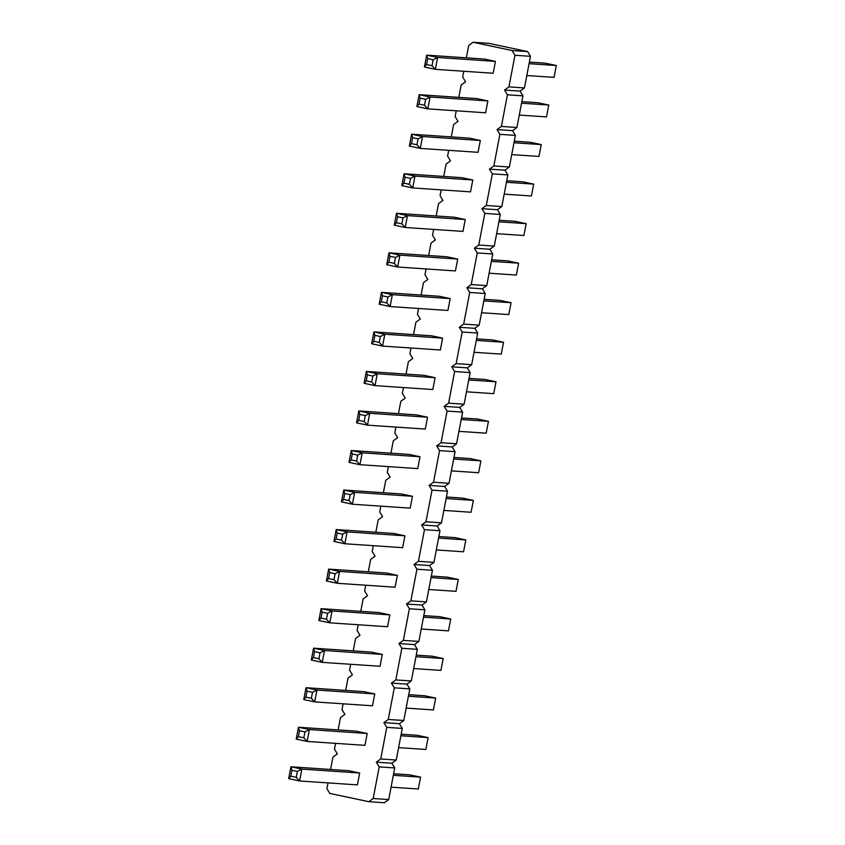 <?xml version="1.0" encoding="UTF-8"?>
<svg xmlns="http://www.w3.org/2000/svg" width="845" height="845" viewBox="0 0 845 845"><rect width="100%" height="100%" fill="white"/><g stroke="black" fill="none" stroke-linecap="round" stroke-linejoin="round"><path stroke-width="1.27" d="M328.04 782.892L326.93 788.691L329.814 793.423L368.79 801.694L384.306 802.75L388.7 799.571L394.731 767.947L391.848 763.215L396.242 760.035L402.273 728.411L399.389 723.679L403.783 720.5L409.814 688.876L406.931 684.144L411.325 680.964L417.356 649.34L414.472 644.608L418.866 641.429L424.898 609.805L422.014 605.073L426.408 601.894L432.439 570.269L429.556 565.537L433.95 562.358L439.981 530.734L437.097 526.002L441.491 522.823L447.523 491.198L444.639 486.466L449.033 483.287L455.064 451.663L452.181 446.931L456.575 443.752L462.606 412.128L459.722 407.396L464.116 404.216L470.147 372.592L467.264 367.86L471.658 364.681L477.689 333.057L474.805 328.325L479.199 325.145L485.231 293.521L482.347 288.789L486.741 285.61L492.772 253.986L489.889 249.254L494.283 246.075L500.314 214.45L497.43 209.718L501.824 206.539L507.856 174.915L504.972 170.183L509.366 167.004L515.397 135.38L512.514 130.648L516.908 127.468L522.939 95.844L520.055 91.112L524.449 87.933L530.48 56.309L527.597 51.577L488.621 43.306L473.115 42.25L468.711 45.429L466.345 57.84M527.597 51.577L512.081 50.531L473.115 42.25M463.789 71.255L462.68 77.053L465.563 81.785L461.169 84.965L458.803 97.376M456.247 110.79L455.138 116.589L458.022 121.321L453.628 124.5L451.262 136.911M448.706 150.325L447.596 156.124L450.48 160.856L446.086 164.036L443.72 176.447M441.164 189.861L440.055 195.66L442.938 200.392L438.544 203.571L436.178 215.982M433.622 229.396L432.513 235.195L435.397 239.927L431.003 243.106L428.637 255.517M426.081 268.932L424.972 274.731L427.855 279.463L423.461 282.642L421.095 295.053M418.539 308.467L417.43 314.266L420.314 318.998L415.92 322.177L413.554 334.588M410.997 348.003L409.888 353.801L412.772 358.533L408.378 361.713L406.012 374.124M403.456 387.538L402.347 393.337L405.23 398.069L400.836 401.248L398.47 413.659M395.914 427.074L394.805 432.872L397.689 437.604L393.295 440.784L390.929 453.195M388.373 466.609L387.263 472.408L390.147 477.14L385.753 480.319L383.387 492.719M380.831 506.144L379.722 511.943L382.605 516.675L378.211 519.855L375.845 532.255M373.289 545.68L372.18 551.479L375.064 556.211L370.67 559.39L368.304 571.79M365.748 585.215L364.639 591.014L367.522 595.746L363.128 598.925L360.762 611.326M358.206 624.751L357.097 630.55L359.981 635.282L355.587 638.461L353.221 650.861M350.664 664.286L349.555 670.085L352.439 674.817L348.045 677.996L345.679 690.397M343.123 703.822L342.014 709.62L344.897 714.352L340.503 717.532L338.137 729.932M335.581 743.357L334.472 749.156L337.356 753.888L332.962 757.067L330.596 769.468M368.79 801.694L373.184 798.514L379.215 766.89L376.331 762.169L380.725 758.979L386.757 727.355L383.873 722.633L388.267 719.454L394.298 687.819L391.415 683.098L395.809 679.919L401.84 648.284L398.956 643.563L403.35 640.383L409.381 608.749L406.498 604.027L410.892 600.848L416.923 569.213L414.039 564.492L418.433 561.312L424.465 529.678L421.581 524.956L425.975 521.777L432.006 490.142L429.123 485.421L433.517 482.241L439.548 450.607L436.664 445.885L441.058 442.706L447.089 411.071L444.206 406.35L448.6 403.171L454.631 371.536L451.748 366.814L456.142 363.635L462.173 332L459.289 327.279L463.683 324.1L469.714 292.465L466.831 287.744L471.225 284.564L477.256 252.93L474.372 248.208L478.766 245.029L484.798 213.394L481.914 208.673L486.308 205.493L492.339 173.859L489.456 169.137L493.85 165.958L499.881 134.334L496.997 129.602L501.391 126.423L507.422 94.798L504.539 90.066L508.933 86.887L514.964 55.263L512.081 50.531M389.83 614.885L378.909 612.562L321.111 608.643L332.032 610.967L327.575 613.269L326.445 619.205L329.772 622.828L332.032 610.967L389.83 614.885L387.57 626.736L329.772 622.828L318.85 620.505L321.111 608.643L322.114 612.107L327.575 613.269M326.392 580.969L328.525 578.508L329.656 572.572L328.652 569.107L326.392 580.969L337.313 583.293L395.111 587.201L397.372 575.35L386.45 573.026L328.652 569.107L339.574 571.431L335.116 573.734L333.986 579.67L337.313 583.293L339.574 571.431L397.372 575.35M333.933 541.434L336.067 538.973L337.197 533.037L336.194 529.572L333.933 541.434L344.855 543.757L402.653 547.676L404.913 535.814L393.992 533.491L336.194 529.572L347.115 531.896L342.658 534.198L341.528 540.135L344.855 543.757L347.115 531.896L404.913 535.814M349.017 462.363L351.15 459.902L352.28 453.966L351.277 450.501L349.017 462.363L359.938 464.687L417.736 468.605L419.997 456.744L409.075 454.42L351.277 450.501L362.199 452.825L357.741 455.128L356.611 461.064L359.938 464.687L362.199 452.825L419.997 456.744M412.455 496.279L401.533 493.955L343.735 490.037L354.657 492.36L350.2 494.663L344.739 493.501L343.735 490.037L341.475 501.898L352.397 504.222L354.657 492.36L412.455 496.279L410.195 508.141L352.397 504.222L349.07 500.599L350.2 494.663M386.725 264.686L388.858 262.225L389.989 256.299L388.985 252.824L386.725 264.686L397.646 267.009L455.444 270.928L457.705 259.066L446.783 256.743L388.985 252.824L399.907 255.148L395.449 257.45L394.319 263.387L397.646 267.009L399.907 255.148L457.705 259.066M379.183 304.221L381.317 301.76L382.447 295.834L381.444 292.359L379.183 304.221L390.105 306.545L447.903 310.464L450.163 298.602L439.242 296.278L381.444 292.359L392.365 294.683L387.908 296.986L386.778 302.922L390.105 306.545L392.365 294.683L450.163 298.602M364.1 383.292L366.234 380.831L367.364 374.895L366.36 371.43L364.1 383.292L375.022 385.616L432.82 389.534L435.08 377.673L424.158 375.349L366.36 371.43L377.282 373.754L372.825 376.057L371.694 381.993L375.022 385.616L377.282 373.754L435.08 377.673M442.622 338.137L431.7 335.814L373.902 331.895L384.824 334.219L380.366 336.521L374.905 335.37L373.902 331.895L371.642 343.757L382.563 346.08L384.824 334.219L442.622 338.137L440.361 349.999L382.563 346.08L379.236 342.457L380.366 336.521M356.558 422.827L358.692 420.366L359.822 414.43L358.819 410.966L356.558 422.827L367.48 425.151L425.278 429.07L427.538 417.208L416.617 414.884L358.819 410.966L369.74 413.289L365.283 415.592L364.153 421.528L367.48 425.151L369.74 413.289L427.538 417.208M416.891 106.544L419.025 104.083L420.155 98.157L419.152 94.682L416.891 106.544L427.813 108.868L485.611 112.786L487.871 100.925L476.95 98.601L419.152 94.682L430.084 97.006L425.616 99.319L424.486 105.245L427.813 108.868L430.084 97.006L487.871 100.925M480.33 140.46L469.408 138.136L411.61 134.218L422.542 136.541L418.074 138.855L412.613 137.693L411.61 134.218L409.35 146.079L420.271 148.403L422.542 136.541L480.33 140.46L478.069 152.322L420.271 148.403L416.944 144.78L418.074 138.855M465.246 219.531L454.325 217.207L396.527 213.289L407.448 215.612L402.991 217.915L397.53 216.764L396.527 213.289L394.266 225.15L405.188 227.474L407.448 215.612L465.246 219.531L462.986 231.393L405.188 227.474L401.861 223.851L402.991 217.915M401.808 185.615L403.942 183.154L405.072 177.228L404.068 173.753L401.808 185.615L412.73 187.939L470.528 191.857L472.788 179.996L461.866 177.672L404.068 173.753L414.99 176.077L410.533 178.39L409.402 184.316L412.73 187.939L414.99 176.077L472.788 179.996M359.664 773.017L348.742 770.703L290.944 766.785L301.866 769.108L297.408 771.411L296.278 777.347L299.605 780.97L301.866 769.108L359.664 773.017L357.403 784.878L299.605 780.97L288.684 778.646L290.944 766.785L291.947 770.249L297.408 771.411M367.205 733.492L356.284 731.168L298.486 727.249L309.407 729.573L304.95 731.876L303.82 737.812L307.147 741.435L309.407 729.573L367.205 733.492L364.945 745.343L307.147 741.435L296.225 739.111L298.486 727.249L299.489 730.714L304.95 731.876M382.289 654.421L371.367 652.097L313.569 648.178L324.491 650.502L320.033 652.805L314.572 651.643L313.569 648.178L311.309 660.04L322.23 662.364L324.491 650.502L382.289 654.421L380.028 666.272L322.23 662.364L318.903 658.741L320.033 652.805M303.767 699.576L305.901 697.114L307.031 691.178L306.027 687.714L303.767 699.576L314.689 701.899L372.487 705.807L374.747 693.956L363.825 691.632L306.027 687.714L316.949 690.038L312.492 692.34L311.361 698.276L314.689 701.899L316.949 690.038L374.747 693.956M424.433 67.008L426.567 64.547L427.697 58.622L426.693 55.147L424.433 67.008L435.355 69.332L493.153 73.251L495.423 61.389L484.491 59.066L426.693 55.147L437.625 57.471L433.158 59.784L432.027 65.709L435.355 69.332L437.625 57.471L495.423 61.389M530.48 56.309L514.964 55.263M524.449 87.933L508.933 86.887M520.055 91.112L504.539 90.066M522.939 95.844L507.422 94.798M516.908 127.468L501.391 126.423M512.514 130.648L496.997 129.602M515.397 135.38L499.881 134.334M509.366 167.004L493.85 165.958M504.972 170.183L489.456 169.137M507.856 174.915L492.339 173.859M501.824 206.539L486.308 205.493M497.43 209.718L481.914 208.673M500.314 214.45L484.798 213.394M494.283 246.075L478.766 245.029M489.889 249.254L474.372 248.208M492.772 253.986L477.256 252.93M486.741 285.61L471.225 284.564M482.347 288.789L466.831 287.744M485.231 293.521L469.714 292.465M479.199 325.145L463.683 324.1M474.805 328.325L459.289 327.279M477.689 333.057L462.173 332M471.658 364.681L456.142 363.635M467.264 367.86L451.748 366.814M470.147 372.592L454.631 371.536M464.116 404.216L448.6 403.171M459.722 407.396L444.206 406.35M462.606 412.128L447.089 411.071M456.575 443.752L441.058 442.706M452.181 446.931L436.664 445.885M455.064 451.663L439.548 450.607M449.033 483.287L433.517 482.241M444.639 486.466L429.123 485.421M447.523 491.198L432.006 490.142M441.491 522.823L425.975 521.777M437.097 526.002L421.581 524.956M439.981 530.734L424.465 529.678M433.95 562.358L418.433 561.312M429.556 565.537L414.039 564.492M432.439 570.269L416.923 569.213M426.408 601.894L410.892 600.848M422.014 605.073L406.498 604.027M424.898 609.805L409.381 608.749M418.866 641.429L403.35 640.383M414.472 644.608L398.956 643.563M417.356 649.34L401.84 648.284M411.325 680.964L395.809 679.919M406.931 684.144L391.415 683.098M409.814 688.876L394.298 687.819M403.783 720.5L388.267 719.454M399.389 723.679L383.873 722.633M402.273 728.411L386.757 727.355M396.242 760.035L380.725 758.979M391.848 763.215L376.331 762.169M394.731 767.947L379.215 766.89M388.7 799.571L373.184 798.514M423.789 615.604L439.812 616.681L450.734 619.005L448.473 630.866L421.232 629.018M450.734 619.005L423.493 617.156M431.33 576.068L447.354 577.146L458.275 579.469L456.015 591.331L428.774 589.483M458.275 579.469L431.034 577.621M438.872 536.533L454.895 537.61L465.817 539.934L463.556 551.796L436.316 549.947M465.817 539.934L438.576 538.085M453.955 457.462L469.978 458.539L480.9 460.863L478.64 472.725L451.399 470.876M480.9 460.863L453.659 459.025M446.413 496.997L462.437 498.075L473.358 500.398L446.118 498.561M473.358 500.398L471.098 512.26L443.857 510.412M491.674 259.785L507.687 260.873L518.608 263.186L516.348 275.047L489.107 273.21M518.608 263.186L491.367 261.348M484.132 299.32L500.145 300.408L511.067 302.721L508.806 314.583L481.565 312.745M511.067 302.721L483.826 300.883M469.038 378.391L485.062 379.468L495.983 381.792L493.723 393.654L466.482 391.805M495.983 381.792L468.743 379.954M476.58 338.856L492.603 339.943L503.525 342.257L476.284 340.419M503.525 342.257L501.265 354.118L474.024 352.28M461.497 417.926L477.52 419.004L488.442 421.328L486.181 433.189L458.941 431.341M488.442 421.328L461.201 419.49M521.84 101.643L537.853 102.731L548.775 105.044L546.514 116.906L519.274 115.068M548.775 105.044L521.534 103.206M514.299 141.178L530.311 142.266L541.233 144.579L513.992 142.742M541.233 144.579L538.973 156.441L511.732 154.603M499.215 220.249L515.228 221.337L526.15 223.65L498.909 221.812M526.15 223.65L523.889 235.512L496.649 233.674M506.757 180.714L522.77 181.802L533.691 184.115L531.431 195.977L504.19 194.139M533.691 184.115L506.451 182.277M393.622 773.745L409.645 774.823L420.567 777.146L418.307 789.008L391.066 787.16M420.567 777.146L393.326 775.298M401.164 734.21L417.187 735.287L428.109 737.611L425.848 749.473L398.608 747.624M428.109 737.611L400.868 735.763M416.247 655.139L432.27 656.216L443.192 658.54L415.951 656.692M443.192 658.54L440.932 670.402L413.691 668.553M408.705 694.674L424.729 695.752L435.65 698.076L433.39 709.937L406.149 708.089M435.65 698.076L408.41 696.227M529.382 62.107L545.395 63.195L556.316 65.509L554.056 77.37L526.815 75.532M556.316 65.509L529.076 63.671M318.85 620.505L320.984 618.044L326.445 619.205M320.984 618.044L322.114 612.107M329.656 572.572L335.116 573.734M328.525 578.508L333.986 579.67M337.197 533.037L342.658 534.198M336.067 538.973L341.528 540.135M352.28 453.966L357.741 455.128M351.15 459.902L356.611 461.064M341.475 501.898L343.609 499.437L344.739 493.501M343.609 499.437L349.07 500.599M389.989 256.299L395.449 257.45M388.858 262.225L394.319 263.387M382.447 295.834L387.908 296.986M381.317 301.76L386.778 302.922M367.364 374.895L372.825 376.057M366.234 380.831L371.694 381.993M371.642 343.757L373.775 341.296L374.905 335.37M373.775 341.296L379.236 342.457M359.822 414.43L365.283 415.592M358.692 420.366L364.153 421.528M420.155 98.157L425.616 99.319M419.025 104.083L424.486 105.245M409.35 146.079L411.483 143.618L412.613 137.693M411.483 143.618L416.944 144.78M394.266 225.15L396.4 222.689L397.53 216.764M396.4 222.689L401.861 223.851M405.072 177.228L410.533 178.39M403.942 183.154L409.402 184.316M288.684 778.646L290.817 776.185L296.278 777.347M290.817 776.185L291.947 770.249M296.225 739.111L298.359 736.65L303.82 737.812M298.359 736.65L299.489 730.714M311.309 660.04L313.442 657.579L314.572 651.643M313.442 657.579L318.903 658.741M307.031 691.178L312.492 692.34M305.901 697.114L311.361 698.276M427.697 58.622L433.158 59.784M426.567 64.547L432.027 65.709"/></g></svg>
